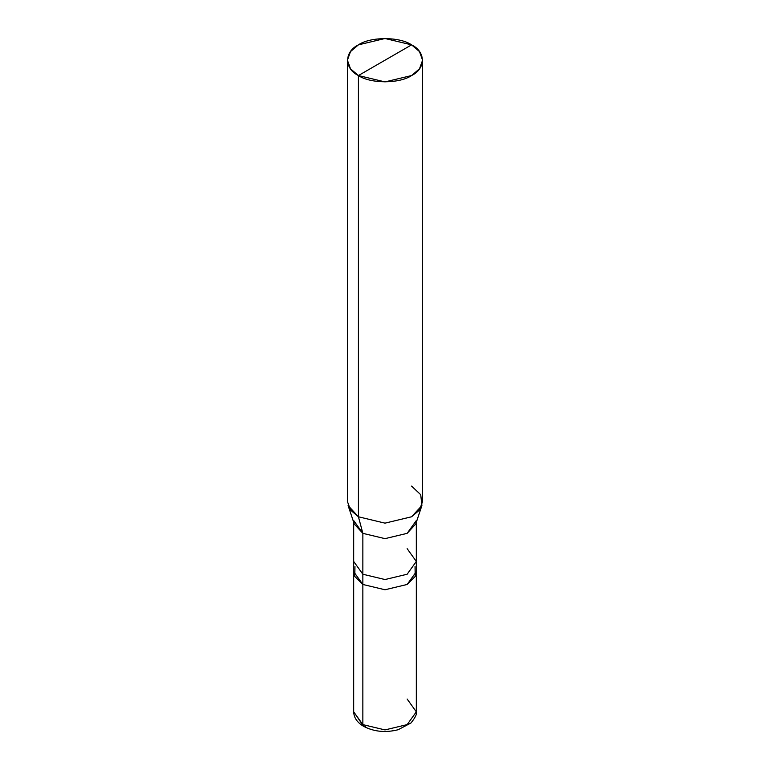 <?xml version="1.0" encoding="UTF-8"?>
<svg xmlns="http://www.w3.org/2000/svg" width="770" height="770" viewBox="0 0 770 770"><rect width="100%" height="100%" fill="white"/><g stroke="black" fill="none" stroke-linecap="round" stroke-linejoin="round"><path stroke-width="1.16" d="M353.69 520.568L362.863 533.35L362.853 574.237L353.68 561.455L353.68 711.827C353.892 717.727 357.213 722.558 363.632 726.331L353.68 711.827L362.853 724.618L362.853 584.469L353.68 571.687L362.853 584.469L385 589.762L407.147 584.469L415.203 576.47L415.04 566.566L415.203 576.47L407.147 584.469L385 589.762L362.853 584.469L362.853 724.618L363.632 726.331L365.509 726.149M362.853 584.469L354.797 576.47L354.96 566.566L354.797 576.47L362.853 584.469L385 589.762L407.147 584.469L416.32 571.687L407.147 584.469L385 589.762L362.853 584.469L362.853 574.237L362.853 584.469M363.632 726.331C373.989 731.75 385.491 732.886 398.119 729.739L410.988 722.972C415.405 717.438 417.176 713.732 416.32 711.827L407.147 724.618L385 729.912L362.853 724.618L385 729.912L407.147 724.618L416.32 711.827L407.147 699.044M416.31 522.301L416.32 561.446L407.147 574.237L385 579.541L362.853 574.237L362.863 533.35L358.425 516.785L358.425 75.547L385 81.899L411.575 75.547L419.496 68.819L422.586 60.204L419.496 51.58L411.575 44.852L358.425 75.547C344.084 68.636 344.084 51.763 358.425 44.852C370.38 36.575 399.62 36.575 411.575 44.852C425.916 51.763 425.916 68.636 411.575 75.547C399.62 83.824 370.38 83.824 358.425 75.547L411.575 44.852L385 38.5L358.425 44.852L350.504 51.58L347.414 60.204L350.504 68.819L358.425 75.547L358.425 516.785L362.863 533.35L354.258 523.995L348.098 505.553L358.425 516.785L350.504 510.067L347.414 501.443L347.414 60.204M416.32 711.827L416.32 561.455L407.147 574.237L385 579.541L362.853 574.237L353.68 561.446L353.69 522.301M416.32 561.455L407.147 548.663M422.586 60.204L422.586 501.443L419.496 510.067L411.575 516.785L385 523.148L358.425 516.785L385 523.148L411.575 516.785L421.902 505.553L415.742 523.995L407.137 533.35L385 538.644L362.863 533.35L385 538.644L407.137 533.35L416.31 520.568M421.902 505.553L420.728 494.706L411.575 486.101"/></g></svg>
